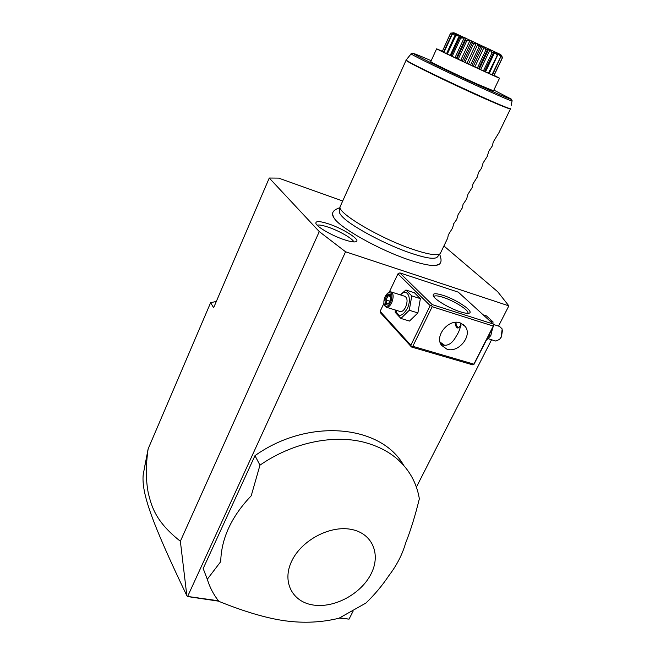 <?xml version="1.0" encoding="UTF-8"?>
<svg xmlns="http://www.w3.org/2000/svg" width="655" height="655" viewBox="0 0 655 655"><rect width="100%" height="100%" fill="white"/><g stroke="black" fill="none" stroke-linecap="round" stroke-linejoin="round"><path stroke-width="0.98" d="M342.557 200.946L278.621 178.111L269.254 178.037L319.272 231.592L345.562 251.774L508.853 305.869L497.718 291.753L444.025 246.067M437.99 264.669L435.96 265.308C431.015 266.012 422.188 264.252 409.465 260.019C379.294 250.095 338.684 227.146 333.894 217.714L332.994 215.536M328.884 223.985C343.474 228.816 360.848 239.943 356.181 241.638C354.347 242.366 350.327 241.711 344.129 239.673C331.88 235.653 316.496 226.687 315.866 223.281C315.677 220.841 320.017 221.079 328.884 223.985M353.102 611.172L349.041 619.131L339.282 618.099M508.853 305.869L498.545 326.084M491.569 339.757L416.383 487.132M218.434 600.774L187.625 596.443L345.562 251.774M349.041 619.131L339.863 617.845M493.231 324.02L493.764 325.789L473.802 364.655L472.501 364.794L411.487 346.994L410.857 345.218L430.188 305.623L431.539 305.443L432.21 304.608L493.231 324.02L458.287 292.155L399.861 272.898L397.953 273.839L389.316 292.015M383.936 303.331L380.121 311.362L380.743 313.074L411.487 346.994M403.734 465.451C381.341 424.997 308.628 417.415 254.975 455.667L203.173 568.524L206.62 577.514M144.084 469.979L148.128 448.921C145.737 465.353 145.778 480 148.243 492.863C151.583 506.389 155.448 521.585 180.362 541.251L186.855 595.739L187.625 596.443M180.362 541.251L319.272 231.592M269.254 178.037L213.628 307.744L210.623 302.7L148.128 448.921M216.338 301.431L210.623 302.7M186.855 595.739C151.461 521.781 141.611 493.281 143.167 474.973L143.494 473.164M187.264 596.508L218.754 601.184M432.21 304.608L399.861 272.898M460.432 311.837C450.173 308.677 435.632 300.227 433.479 296.232C432.095 293.268 435.239 292.957 442.911 295.299C457.231 299.712 475.98 312.762 468.423 313.27C466.72 313.458 464.059 312.975 460.432 311.837M442.281 344.808L440.635 343.719M410.857 345.218L380.121 311.362M430.188 305.623L397.953 273.839M493.862 325.232L493.264 326.059L432.185 306.704L431.539 305.443M432.185 306.704L412.814 346.307L473.884 364.155L473.802 364.655M473.884 364.155L493.264 326.059M460.097 322.841L465.181 326.427C472.763 335.614 458.516 353.332 446.947 349.197L441.503 345.291C434.265 336.023 448.7 318.535 460.097 322.841M412.814 346.307L411.487 346.462M440.815 344.104L442.911 345.021C448.004 346.151 452.425 343.245 456.167 336.31C459.073 331.889 460.661 327.5 460.923 323.144M433.864 296.609C434.658 295.405 437.671 295.626 442.895 297.272C454.111 300.751 469.602 310.56 467.826 313.164M444.704 345.349L440.062 342.106M460.997 325.355L457.96 328.081C456.363 327.729 455.405 325.83 455.11 322.391M456.093 325.633L457.804 328.057M455.986 322.325L456.265 326.133L459.073 327.737M400.287 294.848L405.912 290.018L414.418 292.752L420.354 298.639L417.882 312.934L409.481 321.065L400.917 318.445L395.211 312.345L395.268 310.003M405.912 290.018L411.782 295.904L409.277 310.257L417.882 312.934M411.782 295.904L420.354 298.639M400.59 294.947C407.082 287.201 412.552 298.279 407.164 308.767C401.892 316.979 398.101 317.446 395.8 310.167M386.614 307.326L400.508 311.616C402.358 311.649 404.061 310.167 405.617 307.162C407.844 301.218 407.476 297.566 404.495 296.191L390.65 291.786C393.573 293.153 393.917 296.821 391.682 302.806C390.134 305.844 388.44 307.351 386.614 307.326L384.69 305.803L384.313 304.739M409.277 310.257L400.917 318.445M388.063 292.834L390.65 291.786M384.419 304.976C383.486 302.635 383.748 299.793 385.197 296.437L387.449 293.293C391.911 291.557 392.992 294.553 390.707 302.274C388.292 306.474 386.196 307.375 384.419 304.976L384.69 305.803M387.252 294.856L384.87 299.859L385.549 304.354L388.62 303.854L391.027 298.819L390.331 294.308L387.252 294.856L388.047 295.814L386.057 299.982L386.614 303.674M384.87 299.859L389.782 301.144M390.331 294.308L390.478 295.307M388.62 303.854L388.882 303.306M385.549 304.354L388.743 303.331M390.495 296.584L388.047 295.814L390.315 295.421M483.177 314.85L486.485 315.915L492.994 321.826L492.969 323.775M489.031 335.073L490.808 335.622L486.46 340.133M492.634 327.999L490.808 335.622M489.662 320.77L492.994 321.826M493.461 324.471L499.544 326.403L502.18 328.957L501.214 337.006L499.552 339.388L495.843 341.075L488.081 338.676M499.528 339.413L501.452 336.858L502.467 330.136M203.173 568.524L207.291 579.257C209.805 587.469 213.677 594.838 218.909 601.38C245.085 611.942 267.355 618.443 285.736 620.899C304.19 623.314 321.949 622.422 338.995 618.222L365.875 603.083C374.627 594.658 382.291 585.521 388.849 575.671C396.75 565.371 402.317 554.564 405.576 543.224C410.595 530.599 415.188 515.78 419.347 498.783C418.07 491.021 415.565 483.758 411.839 476.987C401.949 459.392 385.615 447.709 362.829 441.937C331.872 434.429 291.688 443.05 259.969 465.165L254.975 455.667M207.291 579.257L220.719 561.638C221.3 538.451 231.469 516.5 251.217 495.802L259.969 465.165M351.227 529.387C330.095 525.171 301.652 540.129 291.794 560.95C281.609 581.722 292.384 602.232 313.581 605.073C334.648 608.208 361.028 593.839 370.976 574.091C381.226 554.392 372.515 533.293 351.227 529.387M410.562 253.043C386.679 245.093 353.667 227.473 343.842 218.164C340.764 215.315 339.249 213.112 339.282 211.54L340.027 206.931C337.988 213.44 380.457 238.518 412.691 249.293C428.157 254.476 437.335 255.925 440.217 253.657L447.725 238.052L448.307 234.867L452.58 228.03L453.71 223.691L456.732 219.466L458.107 214.611L462.365 207.823L463.044 204.401L466.557 199.161L468.014 194.142L472.255 187.387L473.008 183.818L477.249 177.087L478.568 172.331L481.507 168.286L483.087 162.997L487.304 156.324L488.704 151.379L492.372 145.844L493.272 141.947L498.905 132.744L510.474 108.836C509.803 109.279 501.141 105.832 484.495 98.496C450.935 83.709 403.505 60.44 406.075 60.154L406.084 60.145M440.217 253.657L437.155 257.178C436.033 258.242 433.413 258.52 429.303 258.021C424.817 257.399 418.684 255.786 410.906 253.166M406.272 59.834L340.027 206.931M442.248 51.188L436.623 48.822L440.217 50.705C453.465 57.296 501.468 79.501 499.552 78.166L494.091 75.366M499.552 78.166L493.502 90.832L477.716 84.274C457.747 75.333 429.483 61.652 430.785 61.586L436.623 48.822M454.046 33.266L450.607 33.168L454.447 33.02L452.22 33.864C457.337 33.511 458.385 33.986 455.381 35.296L460.342 35.665L460.35 37.572L465.23 37.9L466.098 40.225L470.994 40.569L473.09 43.467L477.217 43.459C477.798 43.517 478.666 44.573 479.82 46.603L483.447 46.374L486.583 49.772L489.228 49.092L492.609 52.613L492.003 52.777L489.956 49.846L488.589 49.199L487.148 50.492L478.568 68.718L456.33 58.303L465.549 38.457L464.19 37.834L454.996 57.665L456.339 58.303L465.353 38.891M478.568 68.718L484.643 71.477L493.436 52.883L484.495 71.428M484.659 71.452L489.228 73.556L497.644 54.995C497.423 53.399 497.497 52.801 497.882 53.211L500.87 56.543L491.962 74.768L489.252 73.516M500.87 56.543L492.462 74.981L491.962 74.768M492.486 74.932L493.985 75.595L502.459 57.787L500.862 54.725M450.501 33.552L442.264 51.491L450.583 33.151L453.8 32.775M442.264 51.491L443.509 52.081M455.381 35.296L456.543 34.338L455.79 34.003L452.245 34.322L443.943 52.367L443.484 52.138L452.122 33.823M443.943 52.367L446.563 53.604M460.146 37.474L459.556 37.654L459.613 37.196L460.449 36.115L459.351 35.616L455.692 35.878L447.324 54.029L446.546 53.653L454.897 35.517M447.324 54.029L451.025 55.765M459.613 37.196L451.017 55.79L454.996 57.665M486.583 49.772L485.904 49.903L477.323 68.136M487.148 50.492L486.829 49.886M485.904 49.903L484.16 47.119L474.834 66.957M484.16 47.119L482.62 46.399L473.303 66.253M482.62 46.399L480.451 47.357L471.887 65.623M479.82 46.603L479.1 46.726L470.544 65.001M480.451 47.357L480.082 46.734M479.1 46.726L477.847 44.172L468.554 64.043M477.847 44.172L476.259 43.426L466.966 63.306M476.259 43.426L473.459 44.09L464.919 62.381M472.82 43.345L472.108 43.467L463.584 61.75M473.459 44.09L473.09 43.467M472.108 43.467L471.494 41.208L462.233 61.087M471.494 41.208L469.962 40.504L460.711 60.366M469.962 40.504L466.679 40.946L458.189 59.212M466.098 40.225L465.435 40.364L456.953 58.631M466.679 40.946L466.344 40.34M465.435 40.364L465.435 38.694M464.19 37.834L460.612 38.137L452.179 56.363M459.556 37.654L451.139 55.863M460.612 38.137L460.35 37.572M459.351 35.616L450.222 55.38M455.692 35.878L455.536 35.362M455.79 34.003L455.217 35.239M452.245 34.322L452.22 33.864M500.969 56.592L500.24 54.905C499.454 53.333 500.224 54.16 502.549 57.378L493.829 75.546M502.311 57.706L500.395 55.282M500.494 56.813L498.447 53.89L497.808 55.233M498.447 53.89L497.685 53.522L497.784 55.511M492.609 52.613L494.157 51.426L497.489 54.922L488.417 73.196M496.981 55.135L494.836 52.154L485.519 71.845M494.836 52.154L493.731 51.63L493.436 52.883M492.003 52.777L483.423 70.936M493.068 53.276L492.822 52.711M489.956 49.846L480.631 69.627M488.45 49.485L479.264 68.996L488.532 49.33M454.144 32.865L500.535 54.496M511.146 105.586L512.112 100.723L511.268 99.077L493.854 90.095M353.897 241.924C352.554 238.502 339.085 230.781 328.27 227.179C322.849 225.353 319.141 224.681 317.143 225.156M431.195 60.694C404.823 49.281 408.024 51.589 440.807 67.621C473.581 83.39 514.249 101.484 511.268 99.077M512.112 100.723C516.983 105.037 405.339 52.981 411.242 53.694L406.321 59.785C399.812 59.4 514.126 112.758 510.605 108.452M145.746 460.891L143.167 474.973M462.798 324.135L465.181 326.427M390.847 298.901L390.224 294.84M388.661 303.502L390.855 298.893M333.894 217.714C330.865 213.35 332.863 210.018 339.896 207.701M435.96 265.308C441.134 264.825 442.362 261.157 439.644 254.312M411.242 53.694L412.937 53.301"/></g></svg>
